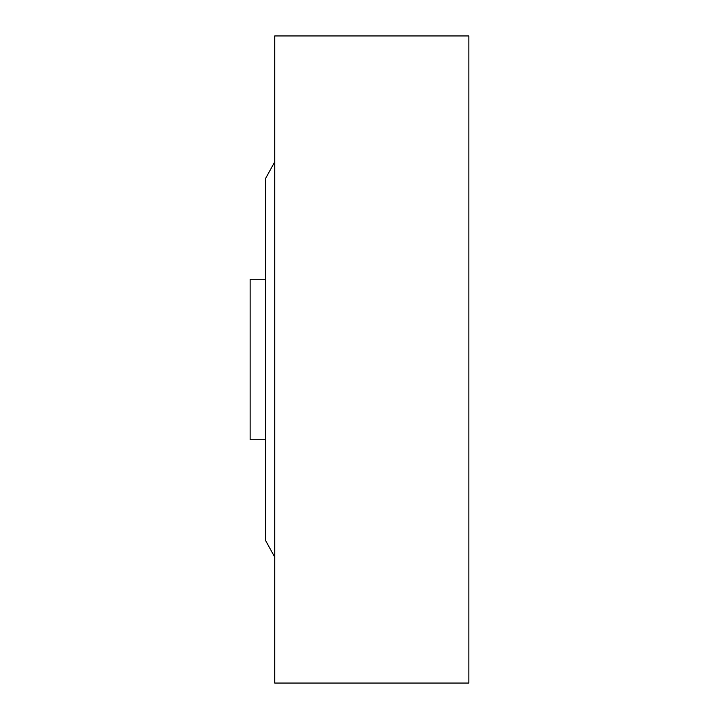<?xml version="1.0" encoding="UTF-8"?>
<svg xmlns="http://www.w3.org/2000/svg" width="719" height="719" viewBox="0 0 719 719"><rect width="100%" height="100%" fill="white"/><g stroke="black" fill="none" stroke-linecap="round" stroke-linejoin="round"><path stroke-width="1.08" d="M468.86 683.05L274.73 683.05L274.73 35.95L468.86 35.95L468.86 683.05M265.671 439.74L250.14 439.74L250.14 279.26L265.671 279.26M274.73 161.892L265.671 178.312L265.671 540.688L274.73 557.108"/></g></svg>
